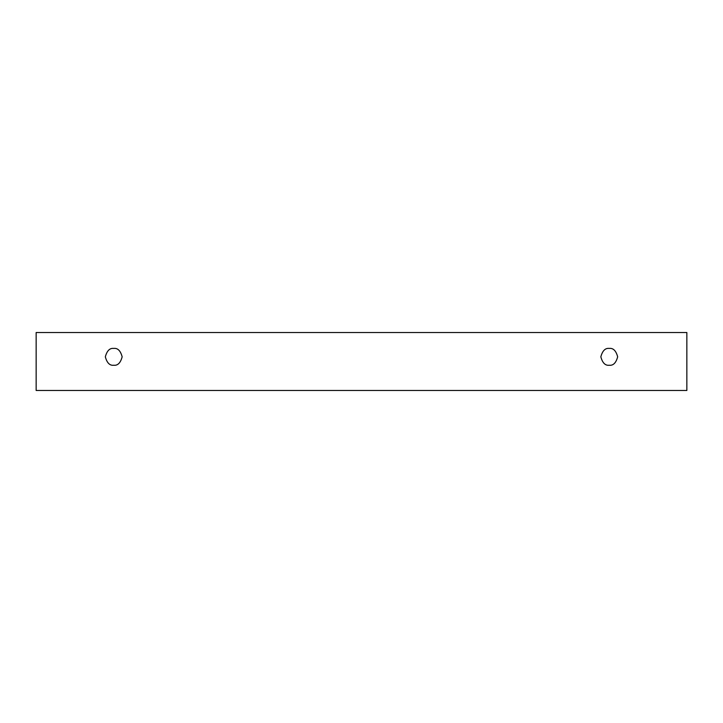 <?xml version="1.0" encoding="UTF-8"?>
<svg xmlns="http://www.w3.org/2000/svg" width="723" height="723" viewBox="0 0 723 723"><rect width="100%" height="100%" fill="white"/><g stroke="black" fill="none" stroke-linecap="round" stroke-linejoin="round"><path stroke-width="1.08" d="M36.15 332.517L686.85 332.517L686.85 390.483L36.15 390.483L36.15 332.517L36.15 390.483L686.85 390.483L686.85 332.517L36.15 332.517M609.254 365.242C605.278 365.721 602.467 362.91 600.84 356.828C602.467 350.736 605.278 347.935 609.254 348.414C613.231 347.935 616.032 350.736 617.668 356.828C616.032 362.91 613.231 365.721 609.254 365.242C613.231 365.721 616.032 362.91 617.668 356.828C616.032 350.736 613.231 347.935 609.254 348.414C605.278 347.935 602.467 350.736 600.84 356.828C602.467 362.91 605.278 365.721 609.254 365.242M113.746 365.242C109.769 365.721 106.968 362.91 105.332 356.828C106.968 350.736 109.769 347.935 113.746 348.414C117.722 347.935 120.533 350.736 122.16 356.828C120.533 362.91 117.722 365.721 113.746 365.242C117.722 365.721 120.533 362.91 122.16 356.828C120.533 350.736 117.722 347.935 113.746 348.414C109.769 347.935 106.968 350.736 105.332 356.828C106.968 362.91 109.769 365.721 113.746 365.242"/></g></svg>
